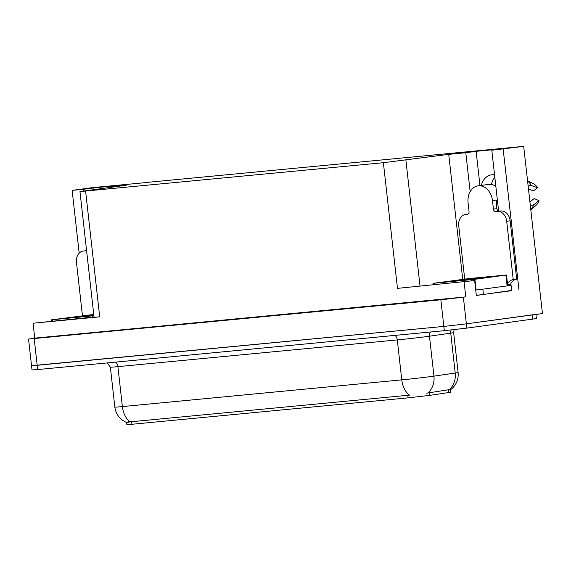 <?xml version="1.0" encoding="UTF-8"?>
<svg xmlns="http://www.w3.org/2000/svg" width="571" height="571" viewBox="0 0 571 571"><rect width="100%" height="100%" fill="white"/><g stroke="black" fill="none" stroke-linecap="round" stroke-linejoin="round"><path stroke-width="0.86" d="M498.404 210.992A17.151 13.054 -97.7 0 0 498.269 207.951L491.795 150.23L523.693 146.369L542.45 313.572L466.357 323.85L443.838 326.412L37.186 365.312L31.533 365.704L35.323 365.083M511.652 290.418L476.321 295.478L474.644 280.568L397.473 288.362L474.644 280.568M94.037 316.976L33.075 323.222L99.711 316.848L94.065 317.24L79.969 191.578L383.377 162.699L448.727 154.348L462.746 279.333M34.745 338.132L465.779 296.899L440.855 299.789L28.55 339.081L34.745 338.132L33.075 323.222M147.118 182.484L92.659 187.602L72.139 190.371L79.183 253.16M503.172 149.145L518.946 289.718M464.109 281.988L465.779 296.899M491.381 184.497A17.151 13.054 82.3 0 1 494.843 177.36M523.693 146.369L147.111 182.392M109.596 187.459L109.525 186.796L126.591 185.161L79.969 191.578M448.727 154.348L465.793 152.721L470.161 191.678M72.139 190.371L83.516 189.286L83.709 190.957M491.795 150.23L502.123 148.838L476.121 151.322L465.793 152.721M109.525 186.796L119.853 185.404L93.844 187.888L83.516 189.286M450.448 388.601L450.854 392.213L429.806 395.353L408.094 397.859L131.951 424.274L126.869 424.631L126.626 422.476M93.844 187.888L94.037 189.558M494.565 174.89A17.151 13.054 -97.7 0 0 491.51 174.833A17.151 13.054 -97.7 0 0 481.303 185.397M476.121 151.322L479.961 185.582M128.732 421.683C125.541 422.697 126.005 422.754 130.138 421.855L409.535 395.132A18.757 12.155 -95.5 0 1 401.77 379.858A21.434 0.414 -6.4 0 0 431.797 376.439A21.434 0.414 -6.4 0 0 433.946 376.139L455.208 373.049A21.434 0.414 -6.4 0 0 458.113 372.513L453.638 332.579A21.434 0.414 173.6 0 1 450.733 333.114L429.463 336.205A21.434 0.414 173.6 0 1 427.322 336.505A21.434 0.414 173.6 0 1 397.295 339.916L117.904 366.646A21.434 0.414 173.6 0 1 110.367 367.174L114.85 407.109A21.434 0.414 -6.4 0 0 122.38 406.581A18.757 12.155 84.5 0 0 130.138 421.855M535.912 314.343L466.357 323.85L443.838 326.412L31.533 365.704L28.55 339.081M426.573 393.191L449.406 389.622A18.757 16.174 -98.3 0 0 455.208 373.049L450.733 333.114A5.36 4.625 81.7 0 1 451.226 329.959M535.919 314.457L536.383 318.604L466.835 328.111L444.317 330.673L37.665 369.565L32.012 369.965L31.533 365.704M82.445 315.635L76.478 262.453A10.721 8.158 82.3 0 1 83.166 251.054A10.721 8.158 82.3 0 1 83.409 251.026L85.158 250.855M86.492 249.748A2.677 2.041 82.3 0 1 85.093 250.862A2.677 2.041 82.3 0 1 85.036 250.869M93.858 315.37A18.757 0.357 173.6 0 1 69.17 317.804A18.757 0.357 173.6 0 1 73.588 317.069A18.757 0.357 173.6 0 1 93.78 314.692M93.894 315.684L51.369 319.846L93.751 314.457M496.335 203.897A16.081 12.241 82.3 0 0 496.256 200.086L496.863 208.651A2.677 2.041 -97.7 0 0 499.197 211.12L495.749 211.584A2.677 2.041 82.3 0 1 493.423 209.114L492.466 200.599A16.081 12.241 -97.7 0 0 478.484 185.789A16.081 12.241 -97.7 0 0 478.127 185.832A16.081 12.241 -97.7 0 0 468.084 202.926L469.041 211.448A2.677 2.041 82.3 0 1 467.371 214.296A2.677 2.041 82.3 0 1 467.306 214.303L467.428 214.289M478.127 185.832L488.455 184.433A16.081 12.241 82.3 0 1 488.812 184.39A16.081 12.241 82.3 0 1 495.507 186.175L495.821 186.132M495.771 185.632L494.829 185.761M528.489 189.08L533.4 190.864L537.596 187.788A12.326 9.386 -97.7 0 0 534.128 184.112L527.547 180.729M530.844 210.128L536.462 204.932A12.326 9.386 -97.7 0 0 539.038 200.685L534.263 198.565L529.917 201.849M537.596 187.788L531.508 185.568A5.896 1.913 148.5 0 0 528.161 186.153M530.281 205.068A5.896 2.106 19 0 0 533.657 204.761L539.038 200.685M516.205 279.262A10.721 8.158 -97.7 0 0 510.667 284.08L510.781 285.143A5.36 3.476 -95.5 0 1 510.809 285.386M499.197 211.12L500.817 210.963A10.721 8.158 82.3 0 1 510.139 220.834L516.691 279.198L513.243 279.662A10.721 8.158 82.3 0 0 513.008 279.69A10.721 8.158 82.3 0 0 507.519 283.908M464.715 279.062L458.749 225.888A10.721 8.158 82.3 0 1 465.444 214.489A10.721 8.158 82.3 0 1 465.686 214.46L467.306 214.303M495.749 211.584L497.377 211.427A10.721 8.158 82.3 0 1 506.698 221.298L513.243 279.662M476.307 295.371L511.687 290.682L511.088 285.357L507.077 285.7M483.451 294.493L482.852 289.169L475.707 290.047M507.59 284.494L510.667 284.08M482.852 289.169L511.088 285.357M455.858 280.504A18.757 0.357 173.6 0 1 476.649 278.063A18.757 0.357 173.6 0 1 488.719 277.056A18.757 0.357 173.6 0 1 484.301 277.777A18.757 0.357 173.6 0 1 463.852 280.183A18.757 0.357 173.6 0 1 451.447 281.239A18.757 0.357 173.6 0 1 455.858 280.504M474.901 279.29L433.639 283.28L469.012 278.562L506.52 275.001L474.901 279.29L476.1 289.94M506.52 275.001L507.698 285.657M34.196 338.682L37.665 369.565M440.855 299.789L444.317 330.673M463.374 297.227L466.835 328.111M383.377 162.699L397.473 288.362M85.614 191.178L99.711 316.848M405.895 160.137L419.992 285.8M448.892 392.577L448.563 389.672M429.806 395.353L429.478 392.448M408.094 397.859L407.794 395.203M131.951 424.274L131.651 421.619M394.839 335.405A5.36 3.476 -95.5 0 1 397.295 339.916L401.77 379.858L122.38 406.581L117.904 366.646A5.36 3.476 -95.5 0 0 115.449 362.128M428.064 392.784A18.757 16.174 -98.3 0 0 433.946 376.139L429.463 336.205A5.36 4.625 81.7 0 1 430.634 331.979M532.6 319.225L532.122 314.964M92.63 315.856L92.766 317.098M88.876 316.284L89.005 317.455M52.304 319.781L52.439 320.952M492.466 200.599L495.906 200.128M531.508 185.568A18.329 13.961 -97.7 0 0 527.583 181.014M530.83 209.964A18.329 13.961 -97.7 0 0 533.657 204.761M467.799 214.175L465.686 214.46M497.377 211.427L500.817 210.963M506.698 221.298L510.139 220.834M493.423 209.114L496.863 208.651M471.154 279.719L471.282 280.889M505.892 275.108L507.084 285.757M434.581 283.216L434.709 284.387M450.569 389.729C456.158 385.339 458.67 379.601 458.113 372.513M126.641 422.483C119.874 419.542 115.942 414.418 114.85 407.109M453.638 332.579L454.145 329.645M107.284 362.906L110.367 367.174M51.369 319.846L51.497 321.045M465.444 214.489L467.813 214.168M433.639 283.28L433.774 284.479"/></g></svg>
